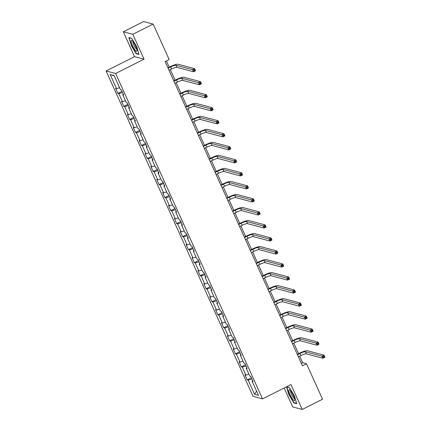 <?xml version="1.0" encoding="UTF-8"?>
<svg xmlns="http://www.w3.org/2000/svg" width="431" height="431" viewBox="0 0 431 431"><rect width="100%" height="100%" fill="white"/><g stroke="black" fill="none" stroke-linecap="round" stroke-linejoin="round"><path stroke-width="0.65" d="M284.158 388.008L292.692 406.918L302.217 409.45L322.533 399.23L306.511 363.753L302.654 362.724L299.69 356.168M106.096 70.959L253.019 396.348L262.538 398.885L115.621 73.491L106.096 70.959L134.542 56.65L144.062 59.182L132.829 34.302L123.309 31.77L134.542 56.65M123.309 31.77L143.625 21.55L153.145 24.082L132.829 34.302M252.679 380.681L252.081 381.193L253.024 381.44L250.761 376.435L249.824 376.182L246.203 368.171L247.141 368.419L244.883 363.408L243.941 363.161L240.326 355.144L241.263 355.397L239 350.387L238.063 350.139L234.442 342.122L235.385 342.376L233.123 337.365L232.185 337.117L228.565 329.101L229.502 329.354L227.245 324.344L226.302 324.096L222.687 316.079L223.624 316.327L221.362 311.322L220.424 311.069L216.804 303.058L217.747 303.305L215.484 298.3L214.541 298.047L210.926 290.036L211.863 290.284L209.601 285.274L208.663 285.026L205.043 277.014L205.986 277.262L203.723 272.252L202.785 272.004L199.165 263.987L200.103 264.241L197.845 259.23L196.902 258.983L193.287 250.966L194.225 251.219L191.962 246.209L191.025 245.961L187.404 237.944L188.347 238.198L186.084 233.187L185.141 232.934L181.526 224.923L182.464 225.171L180.201 220.166L179.264 219.912L175.643 211.901L176.586 212.149L174.323 207.144L173.386 206.891L169.766 198.88L170.703 199.127L168.446 194.117L167.503 193.869L163.888 185.858L164.825 186.106L162.562 181.095L161.625 180.848L158.005 172.831L158.947 173.084L156.685 168.074L155.747 167.826L152.127 159.809L153.064 160.063L150.807 155.052L149.864 154.804L146.249 146.788L147.186 147.036L144.924 142.031L143.986 141.777L140.366 133.766L141.303 134.014L139.046 129.009L138.103 128.756L134.488 120.745L135.426 120.992L133.163 115.982L132.225 115.734L128.605 107.723L129.548 107.971L127.285 102.961L126.348 102.713L122.727 94.696L123.665 94.949L121.407 89.939L120.464 89.691L114.059 75.5L110.147 74.461L114.215 75.851M252.081 381.193L258.492 395.383L254.581 394.343L248.175 380.153L247.232 379.9L251.386 377.815M110.147 74.461L116.553 88.651L115.616 88.398L117.879 93.408L118.816 93.656L122.436 101.673L121.494 101.42L123.756 106.43L124.694 106.678L128.314 114.694L127.377 114.447L129.634 119.452L130.577 119.705L134.192 127.716L133.254 127.468L135.517 132.473L136.455 132.726L140.075 140.738L139.132 140.49L141.395 145.5L142.338 145.748L145.953 153.759L145.015 153.511L147.278 158.522L148.216 158.77L151.836 166.786L150.893 166.533L153.156 171.543L154.093 171.791L157.714 179.808L156.776 179.555L159.034 184.565L159.976 184.813L163.591 192.829L162.654 192.576L164.917 197.587L165.854 197.834L169.475 205.851L168.532 205.603L170.795 210.608L171.737 210.861L175.352 218.873L174.415 218.625L176.678 223.63L177.615 223.883L181.235 231.894L180.293 231.646L182.555 236.657L183.493 236.905L187.113 244.916L186.176 244.668L188.433 249.678L189.376 249.926L192.991 257.943L192.054 257.69L194.316 262.7L195.254 262.948L198.874 270.964L197.931 270.711L200.194 275.721L201.132 275.969L204.752 283.986L203.815 283.733L206.072 288.743L207.015 288.996L210.63 297.007L209.692 296.76L211.955 301.765L212.892 302.018L216.513 310.029L215.57 309.781L217.833 314.786L218.776 315.039L222.391 323.051L221.453 322.803L223.716 327.813L224.653 328.061L228.274 336.072L227.331 335.824L229.594 340.835L230.531 341.083L234.152 349.099L233.214 348.846L235.471 353.856L236.414 354.104L240.029 362.121L239.092 361.868L241.355 366.878L242.292 367.126L245.912 375.142L244.97 374.895L247.232 379.9M153.145 24.082L169.167 59.559L165.1 61.606L302.449 365.795L306.511 363.753M246.801 367.659L246.203 368.171M245.912 375.142L248.919 374.183M242.292 367.126L246.026 365.941M240.918 354.638L240.326 355.144M240.029 362.121L243.041 361.162M236.414 354.104L240.142 352.919M235.04 341.611L234.442 342.122M234.152 349.099L237.163 348.14M230.531 341.083L234.265 339.897M229.157 328.589L228.565 329.101M228.274 336.072L231.28 335.119M224.653 328.061L228.387 326.876M223.28 315.567L222.687 316.079M222.391 323.051L225.402 322.097M218.776 315.039L222.504 313.854M217.402 302.546L216.804 303.058M216.513 310.029L219.519 309.075M212.892 302.018L216.626 300.827M211.519 289.524L210.926 290.036M210.63 297.007L213.641 296.049M207.015 288.996L210.743 287.806M205.641 276.503L205.043 277.014M204.752 283.986L207.764 283.027M201.132 275.969L204.865 274.784M199.763 263.476L199.165 263.987M198.874 270.964L201.88 270.005M195.254 262.948L198.987 261.762M193.88 250.454L193.287 250.966M192.991 257.943L196.003 256.984M189.376 249.926L193.104 248.741M188.002 237.433L187.404 237.944M187.113 244.916L190.119 243.962M183.493 236.905L187.226 235.719M182.119 224.411L181.526 224.923M181.235 231.894L184.242 230.941M177.615 223.883L181.349 222.692M176.241 211.389L175.643 211.901M175.352 218.873L178.364 217.914M171.737 210.861L175.465 209.671M170.364 198.368L169.766 198.88M169.475 205.851L172.481 204.892M165.854 197.834L169.588 196.649M164.48 185.346L163.888 185.858M163.591 192.829L166.603 191.87M159.976 184.813L163.705 183.628M158.603 172.319L158.005 172.831M157.714 179.808L160.72 178.849M154.093 171.791L157.827 170.606M152.719 159.298L152.127 159.809M151.836 166.786L154.842 165.827M148.216 158.77L151.949 157.584M146.842 146.276L146.249 146.788M145.953 153.759L148.964 152.806M142.338 145.748L146.066 144.563M140.964 133.254L140.366 133.766M140.075 140.738L143.081 139.784M136.455 132.726L140.188 131.536M135.081 120.233L134.488 120.745M134.192 127.716L137.203 126.757M130.577 119.705L134.305 118.514M129.203 107.211L128.605 107.723M128.314 114.694L131.326 113.736M124.694 106.678L128.427 105.493M123.325 94.184L122.727 94.696M122.436 101.673L125.443 100.714M118.816 93.656L122.549 92.471M116.553 88.651L119.565 87.692M302.217 409.45L290.984 384.576L262.538 398.885M144.062 59.182L115.621 73.491M298.57 353.679L293.813 343.146M292.687 340.657L287.935 330.124M286.809 327.635L282.052 317.103M280.931 314.614L276.174 304.081M275.048 301.587L270.296 291.054M269.17 288.565L264.413 278.033M263.287 275.544L258.535 265.011M257.409 262.522L252.652 251.99M251.532 249.501L246.774 238.968M245.648 236.479L240.897 225.946M239.771 223.457L235.014 212.925M233.893 210.43L229.136 199.898M228.01 197.409L223.253 186.876M222.132 184.387L217.375 173.855M216.249 171.366L211.497 160.833M210.371 158.344L205.614 147.811M204.493 145.322L199.736 134.79M198.61 132.295L193.858 121.768M192.732 119.274L187.975 108.741M186.849 106.252L182.097 95.72M180.972 93.231L176.214 82.698M175.094 80.209L170.337 69.677M169.211 67.188L166.398 60.954M254.581 394.343L256.531 391.036M248.175 380.153L251.903 378.962M301.355 363.376L302.654 362.724M117.879 93.408L122.027 91.318M123.756 106.43L127.91 104.34M129.634 119.452L133.788 117.367M135.517 132.473L139.666 130.388M141.395 145.5L145.549 143.41M147.278 158.522L151.426 156.431M153.156 171.543L157.31 169.453M159.034 184.565L163.187 182.475M164.917 197.587L169.065 195.496M170.795 210.608L174.948 208.523M176.678 223.63L180.826 221.545M182.555 236.657L186.704 234.566M188.433 249.678L192.587 247.588M194.316 262.7L198.465 260.61M200.194 275.721L204.348 273.631M206.072 288.743L210.226 286.658M211.955 301.765L216.103 299.68M217.833 314.786L221.987 312.701M223.716 327.813L227.864 325.723M229.594 340.835L233.747 338.744M235.471 353.856L239.625 351.766M241.355 366.878L245.503 364.788M131.046 45.212L136.115 53.649L138.981 54.414L136.778 46.742L131.708 38.305L128.842 37.54L131.277 45.093M296.684 403.68L294.481 396.008L289.411 387.571L286.545 386.806L288.743 394.484L293.818 402.92L296.684 403.68M136.562 53.422L136.115 53.649M294.265 402.694L293.818 402.92M169.038 70.328L171.581 69.052A4.66 0.862 155.7 0 1 176.931 67.349L193.514 71.761L192.571 69.677L194.602 68.653L178.019 64.241A6.988 1.293 -24.3 0 0 169.992 66.794L167.918 67.839M168.101 68.243L170.638 66.961A4.66 0.862 155.7 0 1 175.988 65.264L192.571 69.677L193.799 70.081L194.176 70.916L194.99 70.512L194.613 69.677L193.799 70.081M194.613 69.677L194.602 68.653L195.545 70.738L193.514 71.761L194.176 70.916M195.545 70.738L194.99 70.512M135.361 50.373A6.056 1.32 -116.7 0 0 137.042 50.659A6.056 1.32 -116.7 0 0 132.791 41.419A6.056 1.32 -116.7 0 0 132.015 40.676A6.056 1.32 -116.7 0 0 131.638 43.547A6.056 1.32 -116.7 0 0 135.361 50.373M133.087 41.785A4.148 0.9 -116.7 0 0 133.723 44.716A4.148 0.9 -116.7 0 0 135.916 48.477A4.148 0.9 -116.7 0 0 136.789 49.139M138.874 54.042L136.212 53.331L131.299 45.158L129.16 37.718L131.778 38.418M293.446 395.61A6.056 1.32 -116.7 0 0 289.718 389.942A6.056 1.32 -116.7 0 0 290.101 394.715A6.056 1.32 -116.7 0 0 293.145 399.736A6.056 1.32 -116.7 0 0 294.739 399.925A6.056 1.32 -116.7 0 0 293.446 395.61M290.79 391.052A4.148 0.9 -116.7 0 0 291.593 394.376A4.148 0.9 -116.7 0 0 294.492 398.406M296.576 403.308L293.91 402.597L288.996 394.424L286.863 386.99L289.476 387.684M174.921 83.35L177.459 82.073A4.66 0.862 155.7 0 1 182.809 80.371L199.391 84.783L198.449 82.698L200.485 81.674L183.897 77.262A6.988 1.293 -24.3 0 0 175.875 79.816L173.795 80.861M173.979 81.265L176.516 79.988A4.66 0.862 155.7 0 1 181.866 78.286L198.449 82.698L199.677 83.108L200.054 83.943L200.868 83.533L200.49 82.698L199.677 83.108M200.49 82.698L200.485 81.674L201.422 83.759L199.391 84.783L200.054 83.943M201.422 83.759L200.868 83.533M180.799 96.372L183.337 95.095A4.66 0.862 155.7 0 1 188.686 93.392L205.275 97.805L204.332 95.72L206.363 94.696L189.78 90.284A6.988 1.293 -24.3 0 0 181.753 92.837L179.679 93.883M179.856 94.287L182.399 93.01A4.66 0.862 155.7 0 1 187.749 91.307L204.332 95.72L205.56 96.129L205.932 96.964L206.745 96.555L206.368 95.72L205.56 96.129M206.368 95.72L206.363 94.696L207.306 96.786L205.275 97.805L205.932 96.964M207.306 96.786L206.745 96.555M186.682 109.393L189.22 108.116A4.66 0.862 155.7 0 1 194.57 106.414L211.152 110.826L210.209 108.741L212.241 107.718L195.658 103.305A6.988 1.293 -24.3 0 0 187.636 105.859L185.556 106.904M185.739 107.308L188.277 106.031A4.66 0.862 155.7 0 1 193.627 104.329L210.209 108.741L211.438 109.151L211.815 109.986L212.628 109.576L212.251 108.741L211.438 109.151M212.251 108.741L212.241 107.718L213.183 109.808L211.152 110.826L211.815 109.986M213.183 109.808L212.628 109.576M192.56 122.42L195.098 121.138A4.66 0.862 155.7 0 1 200.447 119.441L217.03 123.853L216.093 121.763L218.124 120.745L201.536 116.327A6.988 1.293 -24.3 0 0 193.514 118.881L191.434 119.926M191.617 120.33L194.155 119.053A4.66 0.862 155.7 0 1 199.505 117.351L216.093 121.763L217.316 122.172L217.693 123.007L218.506 122.598L218.129 121.763L217.316 122.172M218.129 121.763L218.124 120.745L219.067 122.83L217.03 123.853L217.693 123.007M219.067 122.83L218.506 122.598M198.438 135.442L200.981 134.165A4.66 0.862 155.7 0 1 206.33 132.462L222.913 136.875L221.97 134.784L224.001 133.766L207.419 129.354A6.988 1.293 -24.3 0 0 199.391 131.902L197.317 132.947M197.495 133.351L200.038 132.075A4.66 0.862 155.7 0 1 205.388 130.372L221.97 134.784L223.199 135.194L223.576 136.029L224.384 135.62L224.012 134.784L223.199 135.194M224.012 134.784L224.001 133.766L224.944 135.851L222.913 136.875L223.576 136.029M224.944 135.851L224.384 135.62M204.321 148.463L206.858 147.186A4.66 0.862 155.7 0 1 212.208 145.484L228.791 149.896L227.848 147.811L229.879 146.788L213.297 142.375A6.988 1.293 -24.3 0 0 205.275 144.929L203.195 145.974M203.378 146.373L205.916 145.096A4.66 0.862 155.7 0 1 211.265 143.394L227.848 147.811L229.076 148.216L229.454 149.051L230.267 148.641L229.89 147.811L229.076 148.216M229.89 147.811L229.879 146.788L230.822 148.873L228.791 149.896L229.454 149.051M230.822 148.873L230.267 148.641M210.199 161.485L212.736 160.208A4.66 0.862 155.7 0 1 218.086 158.506L234.674 162.918L233.731 160.833L235.762 159.809L219.18 155.397A6.988 1.293 -24.3 0 0 211.152 157.951L209.073 158.996M209.256 159.4L211.793 158.123A4.66 0.862 155.7 0 1 217.143 156.421L233.731 160.833L234.954 161.242L235.331 162.072L236.145 161.668L235.768 160.833L234.954 161.242M235.768 160.833L235.762 159.809L236.705 161.894L234.674 162.918L235.331 162.072M236.705 161.894L236.145 161.668M216.082 174.507L218.619 173.23A4.66 0.862 155.7 0 1 223.969 171.527L240.552 175.94L239.609 173.855L241.64 172.831L225.057 168.419A6.988 1.293 -24.3 0 0 217.03 170.972L214.956 172.017M215.139 172.422L217.677 171.145A4.66 0.862 155.7 0 1 223.026 169.442L239.609 173.855L240.837 174.264L241.215 175.099L242.028 174.69L241.651 173.855L240.837 174.264M241.651 173.855L241.64 172.831L242.583 174.921L240.552 175.94L241.215 175.099M242.583 174.921L242.028 174.69M221.96 187.528L224.497 186.251A4.66 0.862 155.7 0 1 229.847 184.549L246.43 188.961L245.492 186.876L247.523 185.853L230.935 181.44A6.988 1.293 -24.3 0 0 222.913 183.994L220.834 185.039M221.017 185.443L223.554 184.166A4.66 0.862 155.7 0 1 228.904 182.464L245.492 186.876L246.715 187.286L247.092 188.121L247.906 187.711L247.529 186.876L246.715 187.286M247.529 186.876L247.523 185.853L248.466 187.943L246.43 188.961L247.092 188.121M248.466 187.943L247.906 187.711M227.837 200.55L230.38 199.273A4.66 0.862 155.7 0 1 235.73 197.57L252.313 201.988L251.37 199.898L253.401 198.874L236.818 194.462A6.988 1.293 -24.3 0 0 228.791 197.015L226.717 198.061M226.895 198.465L229.437 197.188A4.66 0.862 155.7 0 1 234.787 195.485L251.37 199.898L252.598 200.307L252.975 201.142L253.784 200.733L253.406 199.898L252.598 200.307M253.406 199.898L253.401 198.874L254.344 200.965L252.313 201.988L252.975 201.142M254.344 200.965L253.784 200.733M233.721 213.577L236.258 212.3A4.66 0.862 155.7 0 1 241.608 210.597L258.191 215.01L257.248 212.919L259.279 211.901L242.696 207.489A6.988 1.293 -24.3 0 0 234.674 210.037L232.595 211.082M232.778 211.486L235.315 210.209A4.66 0.862 155.7 0 1 240.665 208.507L257.248 212.919L258.476 213.329L258.853 214.164L259.667 213.754L259.29 212.919L258.476 213.329M259.29 212.919L259.279 211.901L260.222 213.986L258.191 215.01L258.853 214.164M260.222 213.986L259.667 213.754M239.598 226.598L242.136 225.321A4.66 0.862 155.7 0 1 247.486 223.619L264.074 228.031L263.131 225.941L265.162 224.923L248.579 220.51A6.988 1.293 -24.3 0 0 240.552 223.064L238.472 224.109M238.655 224.508L241.193 223.231A4.66 0.862 155.7 0 1 246.543 221.529L263.131 225.941L264.354 226.35L264.731 227.185L265.544 226.776L265.167 225.941L264.354 226.35M265.167 225.941L265.162 224.923L266.105 227.008L264.074 228.031L264.731 227.185M266.105 227.008L265.544 226.776M245.476 239.62L248.019 238.343A4.66 0.862 155.7 0 1 253.369 236.641L269.951 241.053L269.009 238.968L271.04 237.944L254.457 233.532A6.988 1.293 -24.3 0 0 246.43 236.086L244.355 237.131M244.539 237.535L247.076 236.253A4.66 0.862 155.7 0 1 252.426 234.556L269.009 238.968L270.237 239.372L270.614 240.207L271.428 239.803L271.051 238.968L270.237 239.372M271.051 238.968L271.04 237.944L271.983 240.029L269.951 241.053L270.614 240.207M271.983 240.029L271.428 239.803M251.359 252.641L253.897 251.365A4.66 0.862 155.7 0 1 259.246 249.662L275.829 254.075L274.886 251.99L276.923 250.966L260.335 246.554A6.988 1.293 -24.3 0 0 252.313 249.107L250.233 250.152M250.416 250.556L252.954 249.28A4.66 0.862 155.7 0 1 258.304 247.577L274.886 251.99L276.115 252.399L276.492 253.234L277.305 252.825L276.928 251.99L276.115 252.399M276.928 251.99L276.923 250.966L277.86 253.051L275.829 254.075L276.492 253.234M277.86 253.051L277.305 252.825M257.237 265.663L259.774 264.386A4.66 0.862 155.7 0 1 265.124 262.684L281.712 267.096L280.77 265.011L282.801 263.987L266.218 259.575A6.988 1.293 -24.3 0 0 258.191 262.129L256.116 263.174M256.294 263.578L258.837 262.301A4.66 0.862 155.7 0 1 264.187 260.599L280.77 265.011L281.998 265.421L282.37 266.256L283.183 265.846L282.806 265.011L281.998 265.421M282.806 265.011L282.801 263.987L283.743 266.078L281.712 267.096L282.37 266.256M283.743 266.078L283.183 265.846M263.12 278.685L265.658 277.408A4.66 0.862 155.7 0 1 271.007 275.705L287.59 280.118L286.647 278.033L288.678 277.009L272.096 272.597A6.988 1.293 -24.3 0 0 264.074 275.15L261.994 276.196M262.177 276.6L264.715 275.323A4.66 0.862 155.7 0 1 270.065 273.62L286.647 278.033L287.876 278.442L288.253 279.277L289.066 278.868L288.689 278.033L287.876 278.442M288.689 278.033L288.678 277.009L289.621 279.099L287.59 280.118L288.253 279.277M289.621 279.099L289.066 278.868M268.998 291.706L271.535 290.429A4.66 0.862 155.7 0 1 276.885 288.732L293.473 293.145L292.53 291.054L294.562 290.036L277.973 285.618A6.988 1.293 -24.3 0 0 269.951 288.172L267.872 289.217M268.055 289.621L270.593 288.344A4.66 0.862 155.7 0 1 275.942 286.642L292.53 291.054L293.753 291.464L294.131 292.299L294.944 291.889L294.567 291.054L293.753 291.464M294.567 291.054L294.562 290.036L295.504 292.121L293.473 293.145L294.131 292.299M295.504 292.121L294.944 291.889M274.876 304.733L277.419 303.456A4.66 0.862 155.7 0 1 282.768 301.754L299.351 306.166L298.408 304.076L300.439 303.058L283.857 298.645A6.988 1.293 -24.3 0 0 275.829 301.194L273.755 302.239M273.933 302.643L276.476 301.366A4.66 0.862 155.7 0 1 281.826 299.664L298.408 304.076L299.637 304.485L300.014 305.32L300.822 304.911L300.45 304.076L299.637 304.485M300.45 304.076L300.439 303.058L301.382 305.143L299.351 306.166L300.014 305.32M301.382 305.143L300.822 304.911M280.759 317.755L283.296 316.478A4.66 0.862 155.7 0 1 288.646 314.775L305.229 319.188L304.286 317.103L306.317 316.079L289.734 311.667A6.988 1.293 -24.3 0 0 281.712 314.221L279.633 315.266M279.816 315.664L282.353 314.388A4.66 0.862 155.7 0 1 287.703 312.685L304.286 317.103L305.514 317.507L305.891 318.342L306.705 317.933L306.328 317.097L305.514 317.507M306.328 317.097L306.317 316.079L307.26 318.164L305.229 319.188L305.891 318.342M307.26 318.164L306.705 317.933M286.637 330.776L289.174 329.499A4.66 0.862 155.7 0 1 294.524 327.797L311.112 332.209L310.169 330.124L312.2 329.101L295.618 324.688A6.988 1.293 -24.3 0 0 287.59 327.242L285.511 328.287M285.694 328.691L288.231 327.415A4.66 0.862 155.7 0 1 293.586 325.712L310.169 330.124L311.392 330.534L311.769 331.364L312.583 330.96L312.206 330.124L311.392 330.534M312.206 330.124L312.2 329.101L313.143 331.186L311.112 332.209L311.769 331.364M313.143 331.186L312.583 330.96M292.52 343.798L295.057 342.521A4.66 0.862 155.7 0 1 300.407 340.819L316.99 345.231L316.047 343.146L318.078 342.122L301.495 337.71A6.988 1.293 -24.3 0 0 293.468 340.264L291.394 341.309M291.577 341.713L294.114 340.436A4.66 0.862 155.7 0 1 299.464 338.734L316.047 343.146L317.275 343.555L317.652 344.391L318.466 343.981L318.089 343.146L317.275 343.555M318.089 343.146L318.078 342.122L319.021 344.207L316.99 345.231L317.652 344.391M319.021 344.207L318.466 343.981M298.397 356.82L300.935 355.543A4.66 0.862 155.7 0 1 306.285 353.84L322.867 358.253L321.93 356.168L323.961 355.144L307.373 350.732A6.988 1.293 -24.3 0 0 299.351 353.285L297.271 354.33M297.455 354.735L299.992 353.458A4.66 0.862 155.7 0 1 305.342 351.755L321.93 356.168L323.153 356.577L323.53 357.412L324.344 357.003L323.967 356.168L323.153 356.577M323.967 356.168L323.961 355.144L324.904 357.234L322.867 358.253L323.53 357.412M324.904 357.234L324.344 357.003M170.638 66.961L171.581 69.052M175.988 65.264L176.931 67.349M176.516 79.988L177.459 82.073M181.866 78.286L182.809 80.371M182.399 93.01L183.337 95.095M187.749 91.307L188.686 93.392M188.277 106.031L189.22 108.116M193.627 104.329L194.57 106.414M194.155 119.053L195.098 121.138M199.505 117.351L200.447 119.441M200.038 132.075L200.981 134.165M205.388 130.372L206.33 132.462M205.916 145.096L206.858 147.186M211.265 143.394L212.208 145.484M211.793 158.123L212.736 160.208M217.143 156.421L218.086 158.506M217.677 171.145L218.619 173.23M223.026 169.442L223.969 171.527M223.554 184.166L224.497 186.251M228.904 182.464L229.847 184.549M229.437 197.188L230.38 199.273M234.787 195.485L235.73 197.57M235.315 210.209L236.258 212.3M240.665 208.507L241.608 210.597M241.193 223.231L242.136 225.321M246.543 221.529L247.486 223.619M247.076 236.253L248.019 238.343M252.426 234.556L253.369 236.641M252.954 249.28L253.897 251.365M258.304 247.577L259.246 249.662M258.837 262.301L259.774 264.386M264.187 260.599L265.124 262.684M264.715 275.323L265.658 277.408M270.065 273.62L271.007 275.705M270.593 288.344L271.535 290.429M275.942 286.642L276.885 288.732M276.476 301.366L277.419 303.456M281.826 299.664L282.768 301.754M282.353 314.388L283.296 316.478M287.703 312.685L288.646 314.775M288.231 327.415L289.174 329.499M293.586 325.712L294.524 327.797M294.114 340.436L295.057 342.521M299.464 338.734L300.407 340.819M299.992 353.458L300.935 355.543M305.342 351.755L306.285 353.84"/></g></svg>
